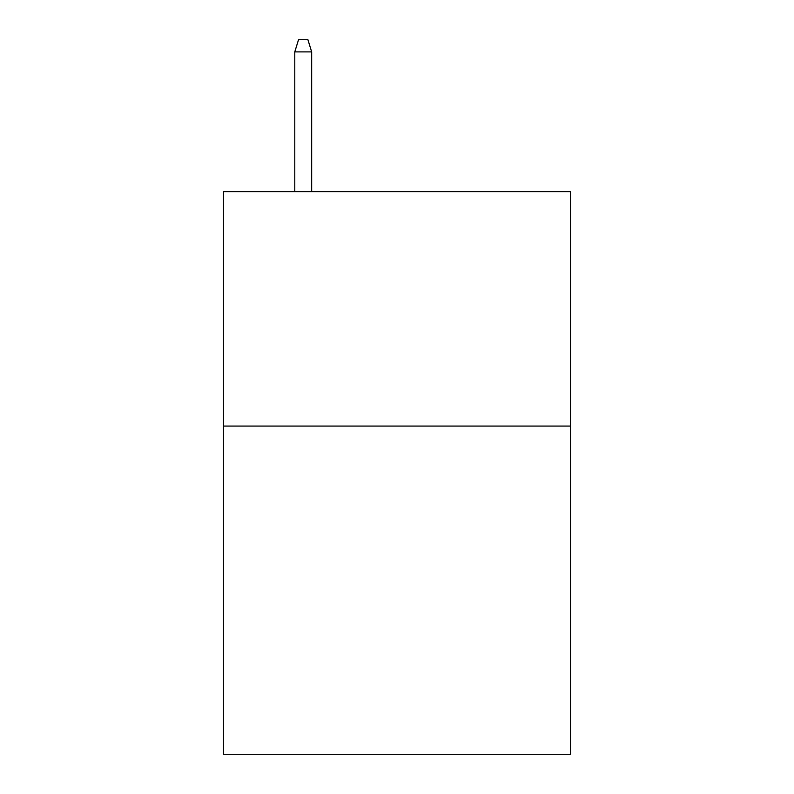 <?xml version="1.0" encoding="UTF-8"?>
<svg xmlns="http://www.w3.org/2000/svg" width="794" height="794" viewBox="0 0 794 794"><rect width="100%" height="100%" fill="white"/><g stroke="black" fill="none" stroke-linecap="round" stroke-linejoin="round"><path stroke-width="1.19" d="M570.489 426.07L570.489 754.3L223.511 754.3L223.511 191.622L570.489 191.622L570.489 426.07L223.511 426.07M311.665 191.622L311.665 51.888L294.782 51.888L294.782 191.622M294.782 51.888L298.534 39.7L307.913 39.7L311.665 51.888"/></g></svg>
